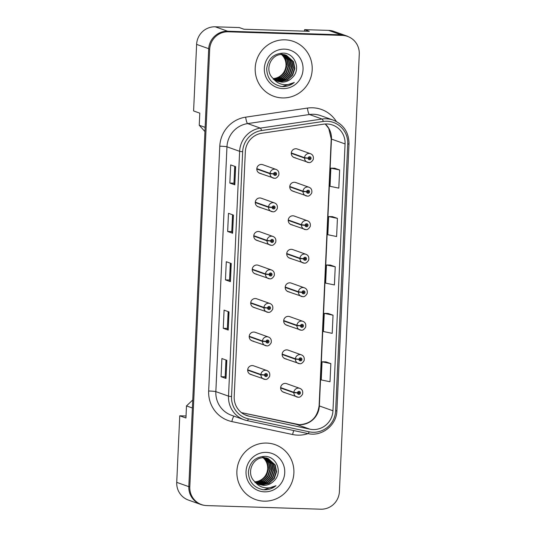 <?xml version="1.0" encoding="UTF-8"?>
<svg xmlns="http://www.w3.org/2000/svg" width="536" height="536" viewBox="0 0 536 536"><rect width="100%" height="100%" fill="white"/><g stroke="black" fill="none" stroke-linecap="round" stroke-linejoin="round"><path stroke-width="0.8" d="M255.283 202.561L268.523 207.278L272.114 207.465A1.514 1.481 109.6 0 0 273.528 208.96A1.514 1.481 109.6 0 0 275.082 207.492A1.514 1.481 109.6 0 0 273.668 205.931A1.514 1.481 109.6 0 0 272.12 207.332L268.543 206.883A4.549 4.442 -70.4 0 1 274.506 202.936L261.267 198.22A4.549 4.442 109.6 0 0 255.37 201.677A4.549 4.442 109.6 0 0 259.531 207.043M257.923 206.467A4.549 4.442 -70.4 0 1 257.434 206.427M253.763 236.081L267.002 240.805L270.593 240.986A1.514 1.481 109.6 0 0 272.007 242.48A1.514 1.481 109.6 0 0 273.561 241.012A1.514 1.481 109.6 0 0 272.147 239.451A1.514 1.481 109.6 0 0 270.6 240.852L267.022 240.409A4.549 4.442 -70.4 0 1 272.985 236.456L259.746 231.74A4.549 4.442 109.6 0 0 253.85 235.204A4.549 4.442 109.6 0 0 258.01 240.564M256.402 239.994A4.549 4.442 -70.4 0 1 255.913 239.947M252.235 269.608L265.481 274.325L269.072 274.506A1.514 1.481 109.6 0 0 270.486 276A1.514 1.481 109.6 0 0 272.04 274.533A1.514 1.481 109.6 0 0 270.626 272.978A1.514 1.481 109.6 0 0 269.072 274.378L265.494 273.93A4.549 4.442 -70.4 0 1 271.464 269.976L258.225 265.26A4.549 4.442 109.6 0 0 252.322 268.724A4.549 4.442 109.6 0 0 256.489 274.09M254.881 273.514A4.549 4.442 -70.4 0 1 254.392 273.474M250.714 303.128L263.96 307.845L267.544 308.033A1.514 1.481 109.6 0 0 268.965 309.527A1.514 1.481 109.6 0 0 270.519 308.059A1.514 1.481 109.6 0 0 269.099 306.498A1.514 1.481 109.6 0 0 267.551 307.899L263.973 307.45A4.549 4.442 -70.4 0 1 269.943 303.503L256.697 298.786A4.549 4.442 109.6 0 0 250.801 302.244A4.549 4.442 109.6 0 0 254.969 307.61M253.354 307.034A4.549 4.442 -70.4 0 1 252.865 306.994M249.193 336.655L262.432 341.372L266.024 341.553A1.514 1.481 109.6 0 0 267.444 343.047A1.514 1.481 109.6 0 0 268.992 341.579A1.514 1.481 109.6 0 0 267.578 340.018A1.514 1.481 109.6 0 0 266.03 341.419L262.452 340.976A4.549 4.442 -70.4 0 1 268.422 337.023L255.176 332.307A4.549 4.442 109.6 0 0 249.28 335.771A4.549 4.442 109.6 0 0 253.441 341.13M251.833 340.561A4.549 4.442 -70.4 0 1 251.344 340.514M247.672 370.175L260.911 374.892L264.503 375.073A1.514 1.481 109.6 0 0 265.916 376.567A1.514 1.481 109.6 0 0 267.471 375.106A1.514 1.481 109.6 0 0 266.057 373.545A1.514 1.481 109.6 0 0 264.509 374.945L260.932 374.497A4.549 4.442 -70.4 0 1 266.895 370.55L253.655 365.827A4.549 4.442 109.6 0 0 247.759 369.291A4.549 4.442 109.6 0 0 251.92 374.657M250.312 374.081A4.549 4.442 -70.4 0 1 249.823 374.041M256.804 169.041L270.044 173.758L273.635 173.939A1.514 1.481 109.6 0 0 275.055 175.433A1.514 1.481 109.6 0 0 276.603 173.965A1.514 1.481 109.6 0 0 275.189 172.411A1.514 1.481 109.6 0 0 273.641 173.811L270.064 173.363A4.549 4.442 -70.4 0 1 276.033 169.41L262.787 164.693A4.549 4.442 109.6 0 0 256.891 168.157A4.549 4.442 109.6 0 0 261.052 173.523M259.444 172.947A4.549 4.442 -70.4 0 1 258.955 172.907M289.762 186.87L303.001 191.587L306.592 191.767A1.514 1.481 109.6 0 0 308.006 193.262A1.514 1.481 109.6 0 0 309.56 191.801A1.514 1.481 109.6 0 0 308.146 190.24A1.514 1.481 109.6 0 0 306.599 191.64L303.021 191.191A4.549 4.442 -70.4 0 1 308.984 187.245L295.745 182.521A4.549 4.442 109.6 0 0 289.849 185.985A4.549 4.442 109.6 0 0 294.009 191.352M292.401 190.776A4.549 4.442 -70.4 0 1 291.912 190.736M288.241 220.39L301.48 225.113L305.071 225.294A1.514 1.481 109.6 0 0 306.485 226.788A1.514 1.481 109.6 0 0 308.039 225.321A1.514 1.481 109.6 0 0 306.625 223.76A1.514 1.481 109.6 0 0 305.078 225.16L301.5 224.711A4.549 4.442 -70.4 0 1 307.463 220.765L294.224 216.048A4.549 4.442 109.6 0 0 288.328 219.512A4.549 4.442 109.6 0 0 292.489 224.872M290.88 224.303A4.549 4.442 -70.4 0 1 290.391 224.256M286.713 253.917L299.959 258.633L303.55 258.814A1.514 1.481 109.6 0 0 304.964 260.308A1.514 1.481 109.6 0 0 306.518 258.841A1.514 1.481 109.6 0 0 305.105 257.287A1.514 1.481 109.6 0 0 303.55 258.68L299.972 258.238A4.549 4.442 -70.4 0 1 305.942 254.285L292.703 249.568A4.549 4.442 109.6 0 0 286.8 253.032A4.549 4.442 109.6 0 0 290.968 258.399M289.36 257.823A4.549 4.442 -70.4 0 1 288.87 257.783M285.192 287.437L298.438 292.154L302.023 292.334A1.514 1.481 109.6 0 0 303.443 293.829A1.514 1.481 109.6 0 0 304.997 292.368A1.514 1.481 109.6 0 0 303.577 290.807A1.514 1.481 109.6 0 0 302.029 292.207L298.452 291.758A4.549 4.442 -70.4 0 1 304.421 287.812L291.175 283.088A4.549 4.442 109.6 0 0 285.279 286.552A4.549 4.442 109.6 0 0 289.447 291.919M287.832 291.343A4.549 4.442 -70.4 0 1 287.343 291.303M283.671 320.957L296.911 325.68L300.502 325.861A1.514 1.481 109.6 0 0 301.922 327.355A1.514 1.481 109.6 0 0 303.47 325.888A1.514 1.481 109.6 0 0 302.056 324.327A1.514 1.481 109.6 0 0 300.508 325.727L296.931 325.278A4.549 4.442 -70.4 0 1 302.9 321.332L289.654 316.615A4.549 4.442 109.6 0 0 283.758 320.079A4.549 4.442 109.6 0 0 287.919 325.439M286.311 324.87A4.549 4.442 -70.4 0 1 285.822 324.823M282.15 354.484L295.39 359.2L298.981 359.381A1.514 1.481 109.6 0 0 300.395 360.875A1.514 1.481 109.6 0 0 301.949 359.408A1.514 1.481 109.6 0 0 300.535 357.854A1.514 1.481 109.6 0 0 298.988 359.247L295.41 358.805A4.549 4.442 -70.4 0 1 301.373 354.852L288.134 350.135A4.549 4.442 109.6 0 0 282.238 353.599A4.549 4.442 109.6 0 0 286.398 358.966M284.79 358.39A4.549 4.442 -70.4 0 1 284.301 358.35M280.63 388.004L293.869 392.721L297.46 392.908A1.514 1.481 109.6 0 0 298.874 394.396A1.514 1.481 109.6 0 0 300.428 392.935A1.514 1.481 109.6 0 0 299.014 391.374A1.514 1.481 109.6 0 0 297.467 392.774L293.889 392.325A4.549 4.442 -70.4 0 1 299.852 388.379L286.613 383.662A4.549 4.442 109.6 0 0 280.717 387.119A4.549 4.442 109.6 0 0 284.877 392.486M283.269 391.91A4.549 4.442 -70.4 0 1 282.78 391.87M291.283 153.35L304.522 158.066L308.113 158.247A1.514 1.481 109.6 0 0 309.533 159.741A1.514 1.481 109.6 0 0 311.081 158.274A1.514 1.481 109.6 0 0 309.667 156.713A1.514 1.481 109.6 0 0 308.12 158.113L304.542 157.671A4.549 4.442 -70.4 0 1 310.512 153.718L297.266 149.001A4.549 4.442 109.6 0 0 291.37 152.465A4.549 4.442 109.6 0 0 295.53 157.825M293.922 157.256A4.549 4.442 -70.4 0 1 293.433 157.209M348.534 36.783A18.211 17.775 109.6 0 0 346.296 35.805L333.921 31.396A18.211 17.775 109.6 0 0 328.635 30.391L304.589 29.634L309.292 31.309L243.994 29.239L239.297 27.564L215.251 26.8A18.211 17.775 109.6 0 0 196.618 44.388L193.596 110.952L199.787 113.156L199.238 125.257L205.134 127.354M304.589 29.634L304.522 31.155M186.032 415.996L179.754 415.795L176.733 482.36A18.211 17.775 109.6 0 0 188.431 500.075L200.806 504.483A18.211 17.775 109.6 0 0 204.511 505.361M195.004 501.026A18.211 17.775 109.6 0 0 200.806 504.483M192.391 408.003L186.495 405.899L185.945 418L179.754 415.795M186.495 405.899L192.752 399.99M204.94 131.541L199.238 125.257M346.296 35.805A18.211 17.775 109.6 0 0 341.01 34.807L227.626 31.209A18.211 17.775 109.6 0 0 216.169 34.954M285.011 39.832A29.138 28.448 109.6 0 0 255.732 63.59A29.138 28.448 109.6 0 0 273.916 96.326A29.138 28.448 109.6 0 0 282.378 97.921A29.138 28.448 109.6 0 0 311.664 74.162A29.138 28.448 109.6 0 0 293.473 41.433A29.138 28.448 109.6 0 0 285.011 39.832A29.138 28.448 109.6 0 0 255.732 63.59A29.138 28.448 109.6 0 0 273.916 96.326A29.138 28.448 109.6 0 0 282.378 97.921A29.138 28.448 109.6 0 0 311.664 74.162A29.138 28.448 109.6 0 0 293.473 41.433A29.138 28.448 109.6 0 0 285.011 39.832M266.7 443.071A29.138 28.448 109.6 0 0 237.421 466.829A29.138 28.448 109.6 0 0 255.605 499.559A29.138 28.448 109.6 0 0 264.067 501.16A29.138 28.448 109.6 0 0 293.353 477.402A29.138 28.448 109.6 0 0 275.162 444.672A29.138 28.448 109.6 0 0 266.7 443.071A29.138 28.448 109.6 0 0 237.421 466.829A29.138 28.448 109.6 0 0 255.605 499.559A29.138 28.448 109.6 0 0 264.067 501.16A29.138 28.448 109.6 0 0 293.353 477.402A29.138 28.448 109.6 0 0 275.162 444.672A29.138 28.448 109.6 0 0 266.7 443.071M326.96 123.97A19.423 18.961 -70.4 0 1 332.601 125.035A19.423 18.961 -70.4 0 1 345.077 143.936L332.957 410.784A19.423 18.961 -70.4 0 1 309.795 429.148L249.039 416.197A19.423 18.961 -70.4 0 1 246.681 415.527A19.423 18.961 -70.4 0 1 234.205 396.627L245.321 151.802A19.423 18.961 -70.4 0 1 261.89 133.23L323.65 124.164A19.423 18.961 -70.4 0 1 326.96 123.97M327.081 121.25A22.157 21.628 109.6 0 0 323.302 121.464L261.548 130.536A22.157 21.628 109.6 0 0 242.654 151.715L231.539 396.546A22.157 21.628 109.6 0 0 248.449 418.864L309.212 431.815A22.157 21.628 109.6 0 0 335.63 410.871L347.743 144.023A22.157 21.628 109.6 0 0 327.081 121.25M347.569 36.408L346.584 36.053A18.211 17.775 109.6 0 0 341.291 35.054L227.318 31.443A18.211 17.775 109.6 0 0 208.685 49.031L188.819 486.514A18.211 17.775 109.6 0 0 200.518 504.235L201.509 504.59A18.211 17.775 109.6 0 0 206.796 505.589L320.769 509.2A18.211 17.775 109.6 0 0 339.402 491.613L359.267 54.123A18.211 17.775 109.6 0 0 347.569 36.408A18.211 17.775 109.6 0 0 342.283 35.41L228.309 31.798A18.211 17.775 109.6 0 0 209.677 49.386L189.811 486.869A18.211 17.775 109.6 0 0 201.509 504.59M330.839 363.609L322.062 361.787L321.238 379.937L330.015 381.759L330.839 363.609L325.888 361.86M333.037 315.202L324.26 313.379L323.436 331.529L332.213 333.352L333.037 315.202L328.086 313.453M339.63 169.972L330.859 168.157L330.035 186.307L338.806 188.129L339.63 169.972L334.678 168.23M337.432 218.38L328.655 216.564L327.831 234.714L336.608 236.537L337.432 218.38L332.481 216.638M335.235 266.794L326.458 264.972L325.633 283.122L334.41 284.944L335.235 266.794L330.283 265.045M226.011 378.463L221.06 376.701L221.884 358.544L226.835 360.313L226.011 378.463L226.735 360.272M232.604 233.24L227.659 231.478L228.483 213.321L233.428 215.083L232.604 233.24L233.328 215.05M234.802 184.833L229.857 183.064L230.681 164.914L235.632 166.676L234.802 184.833L235.525 166.642M228.209 330.055L223.257 328.293L224.082 310.136L229.033 311.905L228.209 330.055L228.932 311.865M230.406 281.648L225.455 279.886L226.286 261.729L231.23 263.491L230.406 281.648L231.13 263.457M225.455 279.886L229.576 280.013L230.306 281.588M223.257 328.293L227.378 328.421L228.108 329.995M229.857 183.064L233.971 183.198L234.708 184.773M227.659 231.478L231.773 231.606L232.51 233.18M221.06 376.701L225.18 376.828L225.911 378.403M326.458 264.972L330.33 265.045M328.655 216.564L332.528 216.638M330.859 168.157L334.725 168.23M324.26 313.379L328.132 313.453M322.062 361.787L325.935 361.86M229.576 280.02L230.339 263.176M231.773 231.612L232.537 214.769M233.971 183.205L234.735 166.361M227.378 328.427L228.142 311.584M225.18 376.835L225.944 359.991M308.12 158.113L309.011 158.18A0.61 0.59 -70.4 0 1 309.801 157.658A0.61 0.59 -70.4 0 1 309.574 158.837A0.61 0.59 -70.4 0 1 309.004 158.234L308.113 158.247M309.46 157.644A0.61 0.59 -70.4 0 1 309.118 158.596M306.8 157.999L307.141 158.033M291.303 152.954L304.542 157.671M273.641 173.811L274.533 173.878A0.61 0.59 -70.4 0 1 275.323 173.349A0.61 0.59 -70.4 0 1 275.095 174.528A0.61 0.59 -70.4 0 1 274.526 173.932L273.635 173.939M274.981 173.336A0.61 0.59 -70.4 0 1 274.64 174.287M272.322 173.691L272.663 173.724M256.824 168.646L270.064 173.363M306.599 191.64L307.483 191.707A0.61 0.59 -70.4 0 1 308.28 191.178A0.61 0.59 -70.4 0 1 308.053 192.357A0.61 0.59 -70.4 0 1 307.483 191.761L306.592 191.767M307.939 191.164A0.61 0.59 -70.4 0 1 307.597 192.116M305.279 191.52L305.62 191.553M289.775 186.474L303.021 191.191M305.078 225.16L305.962 225.227A0.61 0.59 -70.4 0 1 306.76 224.705A0.61 0.59 -70.4 0 1 306.525 225.877A0.61 0.59 -70.4 0 1 305.962 225.281L305.071 225.294M306.418 224.685A0.61 0.59 -70.4 0 1 306.076 225.643M303.751 225.046L304.093 225.08M288.254 219.995L301.5 224.711M303.55 258.68L304.441 258.754A0.61 0.59 -70.4 0 1 305.239 258.225A0.61 0.59 -70.4 0 1 305.004 259.404A0.61 0.59 -70.4 0 1 304.441 258.801L303.55 258.814M304.89 258.211A0.61 0.59 -70.4 0 1 304.555 259.163M302.23 258.566L302.572 258.6M286.733 253.521L299.972 258.238M302.029 292.207L302.92 292.274A0.61 0.59 -70.4 0 1 303.718 291.745A0.61 0.59 -70.4 0 1 303.483 292.924A0.61 0.59 -70.4 0 1 302.914 292.328L302.023 292.334M303.369 291.731A0.61 0.59 -70.4 0 1 303.034 292.683M300.709 292.087L301.051 292.12M285.212 287.041L298.452 291.758M273.762 79.241L273.199 79.207M273.93 79.368L273.38 79.328M283.939 54.665L288.804 59.978L290.157 66.826L287.919 73.559L282.653 78.363L274.928 79.884M283.725 54.639L288.408 59.838L289.768 66.685L287.524 73.419L282.258 78.229L274.754 79.764M284.77 54.813L290.378 60.535L291.731 67.389L289.494 74.122L284.221 78.926L277.3 80.501L275.645 80.34M284.562 54.773L289.983 60.394L291.336 67.248L289.098 73.981L283.832 78.785L276.904 80.36L275.464 80.226M285.588 55.014L291.946 61.097L293.306 67.945L291.061 74.685L285.795 79.489L278.867 81.057L276.382 80.735M285.38 54.96L291.55 60.957L292.911 67.804L290.673 74.544L285.4 79.348L278.479 80.923L276.194 80.641M273.394 78.671L277.849 81.365L281.836 82.115C285.909 82.162 289.373 80.688 292.227 77.687C301.339 69.519 295.021 53.319 283.517 53.124C273.789 53.459 268.181 58.605 266.694 68.568C267.022 78.444 271.953 84.427 281.494 86.517L282.499 86.577C286.901 86.671 290.834 85.298 294.298 82.47C290.458 84.534 286.412 85.15 282.164 84.306C278.539 83.502 275.611 81.626 273.394 78.671L273.059 78.357C263.96 70.571 270.801 53.533 282.472 54.545L286.378 55.268L293.52 61.653L294.874 68.508L292.636 75.241L287.363 80.045L280.442 81.619L277.132 81.083M286.184 55.201L293.125 61.519L294.478 68.367L292.241 75.1L286.974 79.904L280.047 81.479L276.945 81.003M292.227 77.687C289.219 80.688 285.681 82.135 281.621 82.042L277.708 81.311M283.082 54.572L287.229 59.416L288.589 66.263L286.351 73.003L281.112 77.787L274.231 79.382M282.867 54.558L286.84 59.275L288.194 66.129L285.956 72.863L280.824 77.593L274.057 79.248M280.898 53.982L285.393 54.933M284.609 54.639L285.192 54.873M282.077 54.404L286.378 55.268M284.589 49.151A19.792 19.323 109.6 0 0 264.342 68.266A19.792 19.323 109.6 0 0 282.8 88.608A19.792 19.323 109.6 0 0 303.048 69.492A19.792 19.323 109.6 0 0 284.589 49.151M282.211 54.538L285.661 58.853L287.015 65.707L284.777 72.44L279.96 76.996L273.554 78.819M273.273 78.564A13.722 13.393 109.6 0 0 281.494 54.551M294.298 82.47L282.318 86.517L280.502 86.356M255.451 482.474L254.888 482.447M255.618 482.608L255.069 482.568M265.628 457.905L270.492 463.211L271.846 470.065L269.608 476.799L264.342 481.603L256.617 483.124M265.414 457.871L270.097 463.071L271.457 469.925L269.219 476.658L263.947 481.462L256.442 483.003M266.459 458.052L272.067 463.774L273.42 470.621L271.183 477.362L265.91 482.166L258.989 483.74L257.334 483.573M266.251 458.012L271.672 463.633L273.025 470.481L270.787 477.221L265.521 482.025L258.593 483.599L257.153 483.465M267.276 458.253L273.635 464.337L274.995 471.184L272.75 477.918L267.484 482.722L260.556 484.296L258.071 483.975M267.075 458.2L273.239 464.196L274.6 471.043L272.362 477.777L267.089 482.581L260.168 484.155L257.883 483.881M255.082 481.911L259.545 484.604L263.524 485.355C267.598 485.402 271.062 483.928 273.916 480.919C283.028 472.759 276.71 456.558 265.206 456.364C255.478 456.692 249.87 461.844 248.382 471.807C248.711 481.683 253.642 487.666 263.183 489.757L264.188 489.817C268.59 489.904 272.523 488.537 275.986 485.703C272.147 487.773 268.101 488.383 263.853 487.546C260.228 486.742 257.3 484.859 255.082 481.911L254.747 481.596C245.649 473.811 252.49 456.773 264.161 457.778L268.067 458.508L275.209 464.893L276.563 471.74L274.325 478.481L269.052 483.284L262.131 484.859L258.821 484.323M267.873 458.441L274.814 464.752L276.174 471.606L273.93 478.34L268.663 483.144L261.736 484.718L258.633 484.236M273.916 480.919C270.908 483.921 267.37 485.375 263.31 485.274L259.397 484.551M264.771 457.811L268.918 462.655L270.278 469.503L268.04 476.236L262.801 481.027L255.92 482.621M264.556 457.798L268.529 462.514L269.883 469.362L267.645 476.102L262.519 480.826L255.746 482.487M262.586 457.221L267.082 458.173M266.298 457.878L266.881 458.113M263.766 457.637L268.067 458.508M266.278 452.384A19.792 19.323 109.6 0 0 246.031 471.506A19.792 19.323 109.6 0 0 264.489 491.847A19.792 19.323 109.6 0 0 284.737 472.732A19.792 19.323 109.6 0 0 266.278 452.384M263.9 457.778L267.35 462.092L268.704 468.946L266.466 475.68L261.648 480.236L255.243 482.058M254.962 481.804A13.722 13.393 109.6 0 0 263.183 457.791M275.986 485.703L264.007 489.75L262.191 489.596M272.12 207.332L273.005 207.399A0.61 0.59 -70.4 0 1 273.802 206.869A0.61 0.59 -70.4 0 1 273.574 208.048A0.61 0.59 -70.4 0 1 273.005 207.452L272.114 207.465M273.461 206.856A0.61 0.59 -70.4 0 1 273.119 207.807M270.801 207.211L271.142 207.244M255.297 202.166L268.543 206.883M270.6 240.852L271.484 240.919A0.61 0.59 -70.4 0 1 272.281 240.396A0.61 0.59 -70.4 0 1 272.047 241.569A0.61 0.59 -70.4 0 1 271.484 240.972L270.593 240.986M271.94 240.383A0.61 0.59 -70.4 0 1 271.598 241.334M269.273 240.738L269.615 240.771M253.776 235.686L267.022 240.409M269.072 274.378L269.963 274.445A0.61 0.59 -70.4 0 1 270.76 273.916A0.61 0.59 -70.4 0 1 270.526 275.095A0.61 0.59 -70.4 0 1 269.963 274.499L269.072 274.506M270.412 273.903A0.61 0.59 -70.4 0 1 270.077 274.854M267.752 274.258L268.094 274.291M252.255 269.213L265.494 273.93M300.508 325.727L301.4 325.794A0.61 0.59 -70.4 0 1 302.19 325.272A0.61 0.59 -70.4 0 1 301.962 326.444A0.61 0.59 -70.4 0 1 301.393 325.848L300.502 325.861M301.848 325.258A0.61 0.59 -70.4 0 1 301.507 326.21M299.189 325.613L299.53 325.647M283.691 320.562L296.931 325.278M298.988 359.247L299.872 359.321A0.61 0.59 -70.4 0 1 300.669 358.792A0.61 0.59 -70.4 0 1 300.441 359.971A0.61 0.59 -70.4 0 1 299.872 359.368L298.981 359.381M300.328 358.778A0.61 0.59 -70.4 0 1 299.986 359.73M297.668 359.133L298.009 359.167M282.164 354.088L295.41 358.805M297.467 392.774L298.351 392.841A0.61 0.59 -70.4 0 1 299.148 392.312A0.61 0.59 -70.4 0 1 298.914 393.491A0.61 0.59 -70.4 0 1 298.351 392.895L297.46 392.908M298.807 392.298A0.61 0.59 -70.4 0 1 298.465 393.25M296.14 392.654L296.482 392.687M280.643 387.608L293.889 392.325M267.551 307.899L268.442 307.966A0.61 0.59 -70.4 0 1 269.24 307.436A0.61 0.59 -70.4 0 1 269.005 308.615A0.61 0.59 -70.4 0 1 268.435 308.019L267.544 308.033M268.891 307.423A0.61 0.59 -70.4 0 1 268.556 308.374M266.231 307.778L266.573 307.811M250.734 302.733L263.973 307.45M266.03 341.419L266.921 341.486A0.61 0.59 -70.4 0 1 267.712 340.963A0.61 0.59 -70.4 0 1 267.484 342.135A0.61 0.59 -70.4 0 1 266.915 341.539L266.024 341.553M267.37 340.95A0.61 0.59 -70.4 0 1 267.029 341.901M264.71 341.305L265.052 341.338M249.213 336.253L262.452 340.976M264.509 374.945L265.394 375.012A0.61 0.59 -70.4 0 1 266.191 374.483A0.61 0.59 -70.4 0 1 265.963 375.662A0.61 0.59 -70.4 0 1 265.394 375.066L264.503 375.073M265.849 374.47A0.61 0.59 -70.4 0 1 265.508 375.421M263.189 374.825L263.531 374.858M247.686 369.78L260.932 374.497M176.733 482.36L188.813 486.661M196.618 44.388L208.705 48.696M215.251 26.8L227.626 31.209M328.635 30.391L341.01 34.807M309.795 429.148L296.187 424.298A19.423 18.961 109.6 0 0 299.47 424.7A19.423 18.961 109.6 0 0 319.342 405.933L331.462 139.085A19.423 18.961 109.6 0 0 325.298 123.997M332.957 410.784L319.342 405.933A10.928 0.71 2.6 0 1 319.114 405.779C317.332 417.665 310.739 423.956 299.322 424.666L241.421 412.62L296.187 424.298A10.928 2.345 -78 0 0 296.12 424.278A10.928 2.345 -78 0 0 296.053 424.271M345.077 143.936L331.462 139.085A10.928 0.71 2.6 0 1 331.235 138.931L328.736 128.419L325.245 123.997M308.073 433.611A30.351 29.627 -70.4 0 1 297.735 435.145A30.351 29.627 -70.4 0 1 292.602 434.522L231.847 421.571A30.351 29.627 -70.4 0 1 208.672 390.999L219.787 146.174A30.351 29.627 -70.4 0 1 245.669 117.156L307.43 108.084A30.351 29.627 -70.4 0 1 336.333 121.464M219.787 146.174A6.07 0.395 2.6 0 1 226.963 146.804L239.632 151.32A24.281 23.705 -70.4 0 1 260.335 128.104L322.096 119.032A24.281 23.705 -70.4 0 1 326.236 118.798A24.281 23.705 -70.4 0 1 333.291 120.131L320.615 115.615A24.281 23.705 109.6 0 0 313.567 114.282A24.281 23.705 109.6 0 0 309.426 114.516L247.666 123.588A24.281 23.705 109.6 0 0 226.963 146.804L215.847 391.628A24.281 23.705 109.6 0 0 231.438 415.253L244.115 419.768A24.281 23.705 -70.4 0 1 228.517 396.144L239.632 151.32A6.07 0.395 2.6 0 0 242.654 151.715M323.302 121.464A6.07 1.166 81.6 0 0 322.096 119.032L309.426 114.516A6.07 1.166 -98.4 0 1 307.43 108.084M231.539 396.546A6.07 0.395 -177.4 0 1 228.517 396.144L215.847 391.628A6.07 0.395 2.6 0 0 208.672 390.999M247.056 420.599A24.281 23.705 -70.4 0 1 244.115 419.768L247.089 420.613A6.07 1.3 102 0 1 247.056 420.599M248.449 418.864A6.07 1.3 102 0 1 247.089 420.613L307.852 433.564A6.07 1.3 102 0 1 307.818 433.557L247.13 420.619M245.669 117.156A6.07 1.166 -98.4 0 0 247.666 123.588L260.335 128.104A6.07 1.166 81.6 0 1 261.548 130.536M309.212 431.815A6.07 1.3 102 0 1 307.852 433.564C321.734 437.001 336.702 425.189 336.896 410.69L349.01 143.842A6.07 0.395 -177.4 0 1 347.743 144.023M335.63 410.871A6.07 0.395 2.6 0 0 336.896 410.69M342.283 35.41L341.291 35.054M228.309 31.798L227.318 31.443M209.677 49.386L208.685 49.031M189.811 486.869L188.819 486.514M234.024 416.171A6.07 1.3 -78 0 0 231.847 421.571M293.835 430.576A6.07 1.3 -78 0 0 292.602 434.522M249.039 416.197L244.436 414.556M308.776 162.549A4.549 4.442 -70.4 0 1 304.522 158.066M274.298 178.24A4.549 4.442 -70.4 0 1 270.044 173.758M307.255 196.069A4.549 4.442 -70.4 0 1 303.001 191.587M305.728 229.589A4.549 4.442 -70.4 0 1 301.48 225.113M304.207 263.116A4.549 4.442 -70.4 0 1 299.959 258.633M302.686 296.636A4.549 4.442 -70.4 0 1 298.438 292.154M272.777 211.76A4.549 4.442 -70.4 0 1 268.523 207.278M271.25 245.287A4.549 4.442 -70.4 0 1 267.002 240.805M269.729 278.807A4.549 4.442 -70.4 0 1 265.481 274.325M301.165 330.156A4.549 4.442 -70.4 0 1 296.911 325.68M299.644 363.683A4.549 4.442 -70.4 0 1 295.39 359.2M298.117 397.203A4.549 4.442 -70.4 0 1 293.869 392.721M268.208 312.327A4.549 4.442 -70.4 0 1 263.96 307.845M266.687 345.854A4.549 4.442 -70.4 0 1 262.432 341.372M265.166 379.374A4.549 4.442 -70.4 0 1 260.911 374.892M349.01 143.842C348.909 132.412 343.663 124.506 333.291 120.131M319.114 405.779L331.235 138.931M310.512 153.718C312.89 154.676 313.801 156.606 313.238 159.527C311.751 161.899 310.277 162.904 308.816 162.555L294.21 157.577M276.033 169.41C278.412 170.368 279.323 172.304 278.76 175.218C277.273 177.59 275.799 178.602 274.338 178.247L259.732 173.269M308.984 187.245C311.369 188.196 312.28 190.133 311.711 193.047C310.23 195.419 308.756 196.431 307.296 196.076L292.69 191.104M307.463 220.765C309.848 221.716 310.759 223.653 310.19 226.567C308.709 228.939 307.235 229.951 305.775 229.602L291.169 224.624M305.942 254.285C308.327 255.243 309.239 257.173 308.669 260.094C307.182 262.466 305.714 263.471 304.247 263.122L289.641 258.144M304.421 287.812C306.806 288.763 307.711 290.7 307.148 293.614C305.661 295.986 304.187 296.998 302.726 296.643L288.12 291.671M274.506 202.936C276.891 203.888 277.802 205.824 277.233 208.739C275.752 211.11 274.278 212.122 272.817 211.767L258.211 206.796M272.985 236.456C275.37 237.408 276.281 239.344 275.712 242.265C274.231 244.63 272.757 245.642 271.296 245.294L256.69 240.316M271.464 269.976C273.849 270.935 274.76 272.871 274.191 275.785C272.703 278.157 271.236 279.169 269.769 278.814L255.163 273.836M302.9 321.332C305.279 322.283 306.19 324.22 305.627 327.134C304.14 329.506 302.666 330.518 301.205 330.169L286.599 325.191M301.373 354.852C303.758 355.81 304.669 357.747 304.1 360.661C302.619 363.033 301.145 364.038 299.684 363.689L285.078 358.711M299.852 388.379C302.237 389.33 303.148 391.267 302.579 394.181C301.098 396.553 299.624 397.565 298.163 397.21L283.557 392.238M269.943 303.503C272.328 304.455 273.233 306.391 272.67 309.305C271.183 311.677 269.709 312.689 268.248 312.334L253.642 307.363M268.422 337.023C270.801 337.982 271.712 339.911 271.149 342.832C269.662 345.204 268.188 346.209 266.727 345.861L252.121 340.883M266.895 370.55C269.28 371.502 270.191 373.438 269.621 376.352C268.141 378.724 266.667 379.736 265.206 379.381L250.6 374.403"/></g></svg>

